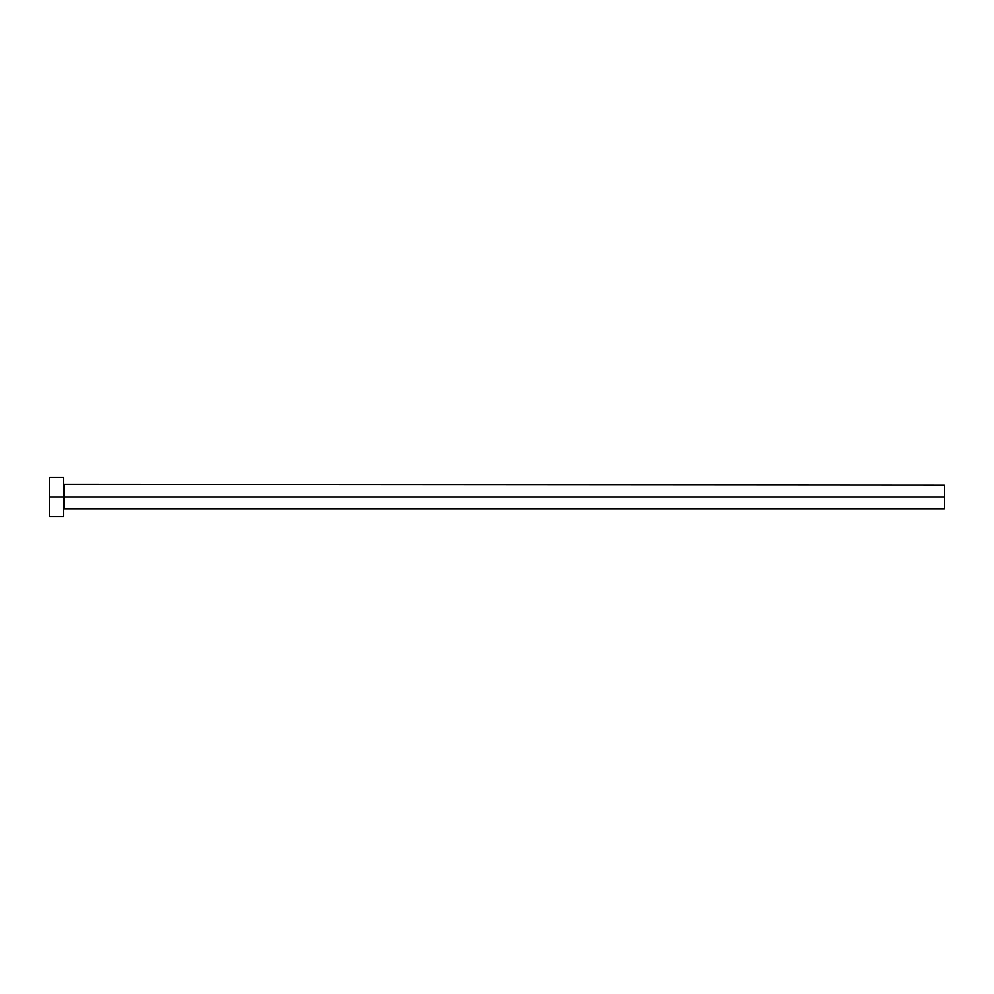 <?xml version="1.0" encoding="UTF-8"?>
<svg xmlns="http://www.w3.org/2000/svg" width="994" height="994" viewBox="0 0 994 994"><rect width="100%" height="100%" fill="white"/><g stroke="black" fill="none" stroke-linecap="round" stroke-linejoin="round"><path stroke-width="1.49" d="M49.7 516.569L49.7 477.431L49.7 497L944.3 497L944.3 508.878L944.3 497L64.237 497L64.237 485.122L64.237 497L49.7 497L49.7 516.569L63.678 516.569L63.678 477.431L63.678 516.569M63.678 509.437L64.237 497L64.237 508.878L944.3 508.878M944.3 497L944.3 485.122L944.3 497M944.3 485.122L63.678 484.563M49.7 477.431L63.678 477.431"/></g></svg>
